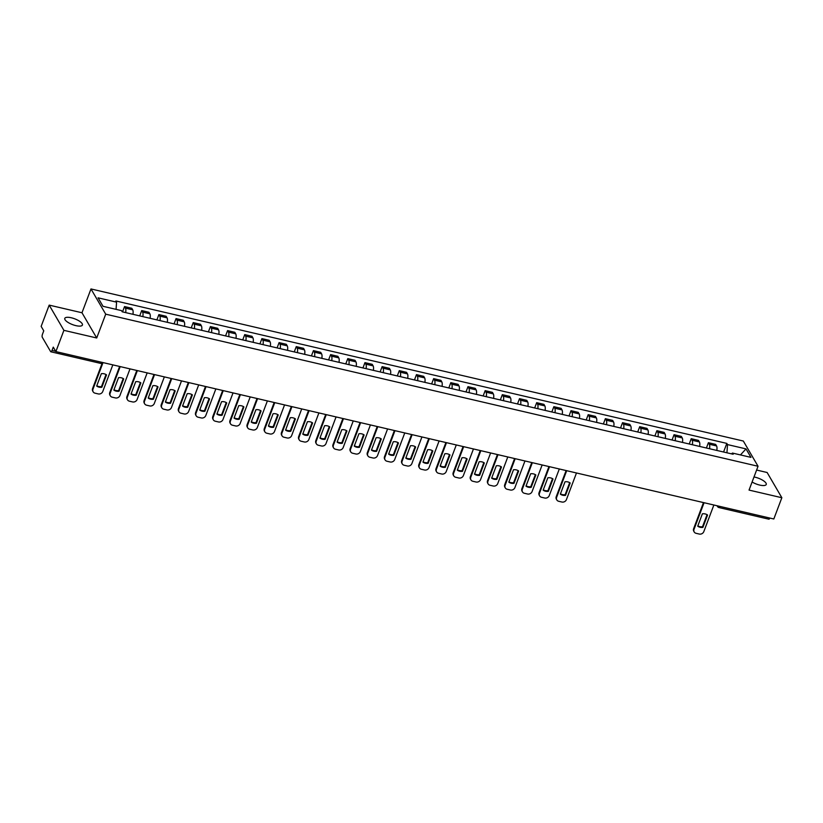 <?xml version="1.0" encoding="UTF-8"?>
<svg xmlns="http://www.w3.org/2000/svg" width="823" height="823" viewBox="0 0 823 823"><rect width="100%" height="100%" fill="white"/><g stroke="black" fill="none" stroke-linecap="round" stroke-linejoin="round"><path stroke-width="1.23" d="M75.901 325.641A9.434 3.097 20.7 0 0 82.423 325.034A9.434 3.097 20.7 0 0 71.313 317.771A9.434 3.097 20.7 0 0 64.791 318.367A9.434 3.097 20.7 0 0 75.901 325.641M752.099 482A9.434 3.097 20.7 0 0 759.722 485.076A9.434 3.097 20.7 0 0 766.244 484.469A9.434 3.097 20.7 0 0 755.133 477.206A9.434 3.097 20.7 0 0 754.002 476.97M49.185 305.117L63.906 330.342L55.871 351.596L773.815 518.984L781.85 497.73L749.043 490.086L758.045 466.26L743.323 441.035L90.983 288.945L81.981 312.761L49.185 305.117L41.15 326.371L43.753 330.836L42.508 334.148A2.418 0.854 -76.9 0 0 42.282 337.286L50.625 351.575A2.418 0.854 -76.9 0 0 50.882 351.791A2.418 0.854 -76.9 0 0 52.014 350.444L55.707 351.298M781.85 497.73L767.129 472.505L756.615 470.046M63.906 330.342L96.713 337.986L105.714 314.17L758.045 466.26M55.871 351.596L53.269 347.131L52.014 350.444M769.865 518.068A2.418 0.854 103.1 0 1 768.826 519.179L718.952 507.554A2.418 0.854 -76.9 0 0 720.002 506.443M716.802 450.438A5.566 1.975 -76.9 0 0 716.566 445.943L715.66 444.399L708.397 442.702L709.303 444.245A5.566 1.975 103.1 0 1 709.539 448.741M706.401 448.01L708.397 442.702M699.632 446.436A5.566 1.975 -76.9 0 0 699.396 441.941L698.49 440.398L691.227 438.7L692.122 440.243A5.566 1.975 103.1 0 1 692.369 444.739M689.221 444.009L691.227 438.7M682.462 442.424A5.566 1.975 -76.9 0 0 682.216 437.929L681.321 436.396L674.058 434.698L674.953 436.241A5.566 1.975 103.1 0 1 675.189 440.737M672.052 439.996L674.058 434.698M665.282 438.422A5.566 1.975 -76.9 0 0 665.046 433.927L664.151 432.394L656.877 430.696L657.783 432.229A5.566 1.975 103.1 0 1 658.019 436.725M654.882 435.995L656.877 430.696M648.113 434.421A5.566 1.975 -76.9 0 0 647.876 429.925L646.971 428.382L639.708 426.695L640.613 428.227A5.566 1.975 103.1 0 1 640.85 432.723M637.702 431.993L639.708 426.695M630.943 430.419A5.566 1.975 -76.9 0 0 630.696 425.923L629.801 424.38L622.538 422.683L623.433 424.226A5.566 1.975 103.1 0 1 623.68 428.721M620.532 427.991L622.538 422.683M613.773 426.417A5.566 1.975 -76.9 0 0 613.526 421.921L612.631 420.378L605.368 418.681L606.263 420.224A5.566 1.975 103.1 0 1 606.5 424.719M603.362 423.989L605.368 418.681M596.593 422.405A5.566 1.975 -76.9 0 0 596.356 417.909L595.461 416.376L588.188 414.679L589.093 416.222A5.566 1.975 103.1 0 1 589.33 420.718M586.192 419.987L588.188 414.679M579.423 418.403A5.566 1.975 -76.9 0 0 579.186 413.907L578.281 412.374L571.018 410.677L571.913 412.22A5.566 1.975 103.1 0 1 572.16 416.716M569.012 415.975L571.018 410.677M562.253 414.401A5.566 1.975 -76.9 0 0 562.006 409.905L561.111 408.362L553.848 406.675L554.743 408.208A5.566 1.975 103.1 0 1 554.99 412.704M551.842 411.973L553.848 406.675M545.073 410.399A5.566 1.975 -76.9 0 0 544.836 405.904L543.941 404.36L536.678 402.673L537.573 404.206A5.566 1.975 103.1 0 1 537.81 408.702M534.672 407.971L536.678 402.673M527.903 406.397A5.566 1.975 -76.9 0 0 527.666 401.902L526.771 400.359L519.498 398.661L520.403 400.204A5.566 1.975 103.1 0 1 520.64 404.7M517.502 403.97L519.498 398.661M510.733 402.385A5.566 1.975 -76.9 0 0 510.497 397.89L509.591 396.357L502.328 394.659L503.223 396.202A5.566 1.975 103.1 0 1 503.47 400.698M500.322 399.968L502.328 394.659M493.563 398.383A5.566 1.975 -76.9 0 0 493.316 393.888L492.421 392.355L485.159 390.658L486.054 392.201A5.566 1.975 103.1 0 1 486.29 396.696M483.152 395.956L485.159 390.658M476.383 394.382A5.566 1.975 -76.9 0 0 476.147 389.886L475.252 388.343L467.989 386.656L468.884 388.189A5.566 1.975 103.1 0 1 469.12 392.684M465.983 391.954L467.989 386.656M459.213 390.38A5.566 1.975 -76.9 0 0 458.977 385.884L458.082 384.341L450.809 382.654L451.714 384.187A5.566 1.975 103.1 0 1 451.95 388.682M448.813 387.952L450.809 382.654M442.044 386.378A5.566 1.975 -76.9 0 0 441.807 381.882L440.902 380.339L433.639 378.642L434.534 380.185A5.566 1.975 103.1 0 1 434.781 384.68M431.633 383.95L433.639 378.642M424.874 382.366A5.566 1.975 -76.9 0 0 424.627 377.87L423.732 376.337L416.469 374.64L417.364 376.183A5.566 1.975 103.1 0 1 417.6 380.679M414.463 379.948L416.469 374.64M407.694 378.364A5.566 1.975 -76.9 0 0 407.457 373.868L406.562 372.335L399.299 370.638L400.194 372.181A5.566 1.975 103.1 0 1 400.431 376.677M397.293 375.936L399.299 370.638M390.524 374.362A5.566 1.975 -76.9 0 0 390.287 369.866L389.392 368.323L382.119 366.636L383.024 368.169A5.566 1.975 103.1 0 1 383.261 372.665M380.123 371.934L382.119 366.636M373.354 370.36A5.566 1.975 -76.9 0 0 373.117 365.865L372.212 364.322L364.949 362.634L365.844 364.167A5.566 1.975 103.1 0 1 366.091 368.663M362.943 367.932L364.949 362.634M356.184 366.358A5.566 1.975 -76.9 0 0 355.937 361.863L355.042 360.32L347.779 358.622L348.674 360.165A5.566 1.975 103.1 0 1 348.911 364.661M345.773 363.931L347.779 358.622M339.004 362.357A5.566 1.975 -76.9 0 0 338.767 357.861L337.872 356.318L330.609 354.62L331.504 356.164A5.566 1.975 103.1 0 1 331.741 360.659M328.603 359.929L330.609 354.62M321.834 358.344A5.566 1.975 -76.9 0 0 321.598 353.849L320.692 352.316L313.429 350.619L314.335 352.162A5.566 1.975 103.1 0 1 314.571 356.657M311.423 355.917L313.429 350.619M304.664 354.343A5.566 1.975 -76.9 0 0 304.428 349.847L303.522 348.314L296.259 346.617L297.154 348.15A5.566 1.975 103.1 0 1 297.401 352.645M294.253 351.915L296.259 346.617M287.494 350.341A5.566 1.975 -76.9 0 0 287.248 345.845L286.353 344.302L279.09 342.615L279.985 344.148A5.566 1.975 103.1 0 1 280.221 348.643M277.084 347.913L279.09 342.615M270.314 346.339A5.566 1.975 -76.9 0 0 270.078 341.843L269.183 340.3L261.909 338.613L262.815 340.146A5.566 1.975 103.1 0 1 263.051 344.642M259.914 343.911L261.909 338.613M253.145 342.337A5.566 1.975 -76.9 0 0 252.908 337.841L252.003 336.298L244.74 334.601L245.645 336.144A5.566 1.975 103.1 0 1 245.882 340.64M242.734 339.909L244.74 334.601M235.975 338.325A5.566 1.975 -76.9 0 0 235.728 333.829L234.833 332.297L227.57 330.599L228.465 332.142A5.566 1.975 103.1 0 1 228.712 336.638M225.564 335.907L227.57 330.599M218.805 334.323A5.566 1.975 -76.9 0 0 218.558 329.828L217.663 328.295L210.4 326.597L211.295 328.14A5.566 1.975 103.1 0 1 211.532 332.636M208.394 331.895L210.4 326.597M201.625 330.321A5.566 1.975 -76.9 0 0 201.388 325.826L200.493 324.283L193.22 322.595L194.125 324.128A5.566 1.975 103.1 0 1 194.362 328.624M191.224 327.893L193.22 322.595M184.455 326.32A5.566 1.975 -76.9 0 0 184.218 321.824L183.313 320.281L176.05 318.594L176.945 320.126A5.566 1.975 103.1 0 1 177.192 324.622M174.044 323.892L176.05 318.594M167.285 322.318A5.566 1.975 -76.9 0 0 167.038 317.822L166.143 316.279L158.88 314.581L159.775 316.125A5.566 1.975 103.1 0 1 160.022 320.62M156.874 319.89L158.88 314.581M150.105 318.306A5.566 1.975 -76.9 0 0 149.868 313.81L148.973 312.277L141.71 310.58L142.605 312.123A5.566 1.975 103.1 0 1 142.842 316.618M139.704 315.888L141.71 310.58M132.935 314.304A5.566 1.975 -76.9 0 0 132.698 309.808L131.803 308.275L124.53 306.578L125.435 308.121A5.566 1.975 103.1 0 1 125.672 312.617M122.534 311.876L124.53 306.578M726.946 452.804L727.511 444.585L746.008 448.895L750.957 457.372L732.46 453.062L731.482 453.854M727.511 444.585L726.822 443.402L115.878 300.961L116.568 302.144L98.081 297.833L103.019 306.31L121.516 310.621L122.205 311.804L733.159 454.245L732.46 453.062M90.983 288.945L105.714 314.17M81.981 312.761L96.713 337.986M723.571 452.012L726.822 443.402M116.568 302.144L116.074 309.345M746.008 448.895L740.463 454.924M707.06 514.684L702.513 526.73A7.551 6.615 -30.3 0 1 697.842 525.866M704.066 502.73L694.015 529.343A3.631 3.179 149.7 0 0 694.18 531.936L693.799 531.277A3.631 3.179 -30.3 0 1 693.624 528.685L703.49 502.586M702.893 527.389L707.564 515.023A7.551 6.615 -30.3 0 0 702.389 513.809L697.719 526.185A7.551 6.615 -30.3 0 0 702.893 527.389L702.513 526.73M694.18 531.936A3.631 3.179 149.7 0 0 696.104 533.314L699.293 534.055A3.631 3.179 149.7 0 0 703.809 531.627L713.87 505.013M569.681 482.659L565.134 494.705A7.551 6.615 -30.3 0 1 560.463 493.831M566.687 470.694L556.636 497.308A3.631 3.179 149.7 0 0 556.801 499.911L556.42 499.252A3.631 3.179 -30.3 0 1 556.245 496.65L566.111 470.561M565.514 495.364L570.185 482.988A7.551 6.615 -30.3 0 0 565.01 481.784L560.34 494.15A7.551 6.615 -30.3 0 0 565.514 495.364L565.134 494.705M556.801 499.911A3.631 3.179 149.7 0 0 558.724 501.289L561.914 502.03A3.631 3.179 149.7 0 0 566.43 499.592L576.481 472.978M552.511 478.647L547.953 490.703A7.551 6.615 -30.3 0 1 543.283 489.829M549.517 466.692L539.456 493.306A3.631 3.179 149.7 0 0 539.631 495.909L539.25 495.251A3.631 3.179 -30.3 0 1 539.075 492.648L548.941 466.559M548.344 491.362L553.015 478.986A7.551 6.615 -30.3 0 0 547.84 477.782L543.17 490.148A7.551 6.615 -30.3 0 0 548.344 491.362L547.953 490.703M539.631 495.909A3.631 3.179 149.7 0 0 541.555 497.277L544.744 498.028A3.631 3.179 149.7 0 0 549.26 495.59L559.311 468.976M535.341 474.645L530.784 486.702A7.551 6.615 -30.3 0 1 526.113 485.827M532.347 462.691L522.286 489.304A3.631 3.179 149.7 0 0 522.461 491.897L522.07 491.249A3.631 3.179 -30.3 0 1 521.905 488.646L531.761 462.547M531.164 487.35L535.845 474.984A7.551 6.615 -30.3 0 0 530.67 473.77L525.99 486.146A7.551 6.615 -30.3 0 0 531.164 487.35L530.784 486.702M522.461 491.897A3.631 3.179 149.7 0 0 524.374 493.275L527.574 494.016A3.631 3.179 149.7 0 0 532.08 491.588L542.141 464.974M518.161 470.643L513.614 482.69A7.551 6.615 -30.3 0 1 508.943 481.825M515.167 458.678L505.116 485.303A3.631 3.179 149.7 0 0 505.281 487.895L504.9 487.237A3.631 3.179 -30.3 0 1 504.736 484.644L514.591 458.545M513.994 483.348L518.665 470.982A7.551 6.615 -30.3 0 0 513.501 469.768L508.82 482.144A7.551 6.615 -30.3 0 0 513.994 483.348L513.614 482.69M505.281 487.895A3.631 3.179 149.7 0 0 507.205 489.274L510.394 490.014A3.631 3.179 149.7 0 0 514.91 487.586L524.971 460.962M500.991 466.641L496.444 478.688A7.551 6.615 -30.3 0 1 491.773 477.813M497.997 454.677L487.936 481.29A3.631 3.179 149.7 0 0 488.111 483.893L487.73 483.235A3.631 3.179 -30.3 0 1 487.555 480.642L497.421 454.543M496.825 479.346L501.495 466.97A7.551 6.615 -30.3 0 0 496.32 465.767L491.65 478.142A7.551 6.615 -30.3 0 0 496.825 479.346L496.444 478.688M488.111 483.893A3.631 3.179 149.7 0 0 490.035 485.272L493.224 486.012A3.631 3.179 149.7 0 0 497.74 483.574L507.791 456.96M483.821 462.639L479.264 474.686A7.551 6.615 -30.3 0 1 474.593 473.811M480.827 450.675L470.766 477.289A3.631 3.179 149.7 0 0 470.941 479.891L470.561 479.233A3.631 3.179 -30.3 0 1 470.386 476.63L480.241 450.541M479.655 475.344L484.325 462.968A7.551 6.615 -30.3 0 0 479.151 461.765L474.48 474.141A7.551 6.615 -30.3 0 0 479.655 475.344L479.264 474.686M470.941 479.891A3.631 3.179 149.7 0 0 472.865 481.27L476.054 482.011A3.631 3.179 149.7 0 0 480.57 479.572L490.621 452.959M466.651 458.627L462.094 470.684A7.551 6.615 -30.3 0 1 457.423 469.81M463.658 446.673L453.596 473.287A3.631 3.179 149.7 0 0 453.761 475.889L453.38 475.231A3.631 3.179 -30.3 0 1 453.216 472.628L463.071 446.539M462.475 471.342L467.155 458.967A7.551 6.615 -30.3 0 0 461.981 457.763L457.3 470.128A7.551 6.615 -30.3 0 0 462.475 471.342L462.094 470.684M453.761 475.889A3.631 3.179 149.7 0 0 455.685 477.258L458.884 478.009A3.631 3.179 149.7 0 0 463.39 475.571L473.451 448.957M449.471 454.625L444.924 466.682A7.551 6.615 -30.3 0 1 440.254 465.808M446.478 442.671L436.427 469.285A3.631 3.179 149.7 0 0 436.591 471.877L436.211 471.229A3.631 3.179 -30.3 0 1 436.036 468.626L445.901 442.537M445.305 467.33L449.975 454.965A7.551 6.615 -30.3 0 0 444.811 453.761L440.13 466.127A7.551 6.615 -30.3 0 0 445.305 467.33L444.924 466.682M436.591 471.877A3.631 3.179 149.7 0 0 438.515 473.256L441.704 474.007A3.631 3.179 149.7 0 0 446.22 471.569L456.281 444.955M432.301 450.623L427.754 462.67A7.551 6.615 -30.3 0 1 423.084 461.806M429.308 438.659L419.246 465.283A3.631 3.179 149.7 0 0 419.421 467.876L419.041 467.217A3.631 3.179 -30.3 0 1 418.866 464.625L428.732 438.525M428.135 463.328L432.805 450.963A7.551 6.615 -30.3 0 0 427.631 449.749L422.96 462.125A7.551 6.615 -30.3 0 0 428.135 463.328L427.754 462.67M419.421 467.876A3.631 3.179 149.7 0 0 421.345 469.254L424.534 469.995A3.631 3.179 149.7 0 0 429.05 467.567L439.101 440.953M415.131 446.622L410.574 458.668A7.551 6.615 -30.3 0 1 405.904 457.804M412.138 434.657L402.077 461.271A3.631 3.179 149.7 0 0 402.252 463.874L401.871 463.215A3.631 3.179 -30.3 0 1 401.696 460.623L411.551 434.523M410.955 459.327L415.636 446.951A7.551 6.615 -30.3 0 0 410.461 445.747L405.79 458.123A7.551 6.615 -30.3 0 0 410.955 459.327L410.574 458.668M402.252 463.874A3.631 3.179 149.7 0 0 404.165 465.252L407.364 465.993A3.631 3.179 149.7 0 0 411.881 463.565L421.932 436.941M397.962 442.62L393.404 454.666A7.551 6.615 -30.3 0 1 388.734 453.792M394.968 430.655L384.907 457.269A3.631 3.179 149.7 0 0 385.071 459.872L384.691 459.213A3.631 3.179 -30.3 0 1 384.526 456.621L394.382 430.522M393.785 455.325L398.466 442.949A7.551 6.615 -30.3 0 0 393.291 441.745L388.61 454.121A7.551 6.615 -30.3 0 0 393.785 455.325L393.404 454.666M385.071 459.872A3.631 3.179 149.7 0 0 386.995 461.25L390.195 461.991A3.631 3.179 149.7 0 0 394.701 459.553L404.762 432.939M380.782 438.608L376.234 450.665A7.551 6.615 -30.3 0 1 371.564 449.79M377.788 426.653L367.737 453.267A3.631 3.179 149.7 0 0 367.902 455.87L367.521 455.212A3.631 3.179 -30.3 0 1 367.346 452.609L377.212 426.52M376.615 451.323L381.286 438.947A7.551 6.615 -30.3 0 0 376.111 437.743L371.44 450.109A7.551 6.615 -30.3 0 0 376.615 451.323L376.234 450.665M367.902 455.87A3.631 3.179 149.7 0 0 369.825 457.238L373.014 457.989A3.631 3.179 149.7 0 0 377.531 455.551L387.592 428.937M363.612 434.606L359.054 446.663A7.551 6.615 -30.3 0 1 354.394 445.788M360.618 422.652L350.557 449.265A3.631 3.179 149.7 0 0 350.732 451.858L350.351 451.21A3.631 3.179 -30.3 0 1 350.176 448.607L360.042 422.518M359.445 447.311L364.116 434.945A7.551 6.615 -30.3 0 0 358.941 433.742L354.271 446.107A7.551 6.615 -30.3 0 0 359.445 447.311L359.054 446.663M350.732 451.858A3.631 3.179 149.7 0 0 352.656 453.236L355.845 453.987A3.631 3.179 149.7 0 0 360.361 451.549L370.412 424.935M346.442 430.604L341.884 442.651A7.551 6.615 -30.3 0 1 337.214 441.786M343.448 418.65L333.387 445.264A3.631 3.179 149.7 0 0 333.562 447.856L333.171 447.198A3.631 3.179 -30.3 0 1 333.006 444.605L342.862 418.506M342.265 443.309L346.946 430.943A7.551 6.615 -30.3 0 0 341.771 429.729L337.101 442.105A7.551 6.615 -30.3 0 0 342.265 443.309L341.884 442.651M333.562 447.856A3.631 3.179 149.7 0 0 335.475 449.235L338.675 449.975A3.631 3.179 149.7 0 0 343.181 447.547L353.242 420.934M329.272 426.602L324.715 438.649A7.551 6.615 -30.3 0 1 320.044 437.785M326.268 414.638L316.217 441.262A3.631 3.179 149.7 0 0 316.382 443.854L316.001 443.196A3.631 3.179 -30.3 0 1 315.837 440.603L325.692 414.504M325.095 439.307L329.776 426.931A7.551 6.615 -30.3 0 0 324.601 425.728L319.921 438.103A7.551 6.615 -30.3 0 0 325.095 439.307L324.715 438.649M316.382 443.854A3.631 3.179 149.7 0 0 318.306 445.233L321.495 445.973A3.631 3.179 149.7 0 0 326.011 443.546L336.072 416.922M312.092 422.6L307.545 434.647A7.551 6.615 -30.3 0 1 302.874 433.772M309.098 410.636L299.047 437.25A3.631 3.179 149.7 0 0 299.212 439.852L298.831 439.194A3.631 3.179 -30.3 0 1 298.656 436.601L308.522 410.502M307.925 435.305L312.596 422.929A7.551 6.615 -30.3 0 0 307.421 421.726L302.751 434.102A7.551 6.615 -30.3 0 0 307.925 435.305L307.545 434.647M299.212 439.852A3.631 3.179 149.7 0 0 301.136 441.231L304.325 441.972A3.631 3.179 149.7 0 0 308.841 439.533L318.902 412.92M294.922 418.598L290.365 430.645A7.551 6.615 -30.3 0 1 285.704 429.771M291.928 406.634L281.867 433.248A3.631 3.179 149.7 0 0 282.042 435.851L281.661 435.192A3.631 3.179 -30.3 0 1 281.487 432.589L291.352 406.5M290.756 431.303L295.426 418.928A7.551 6.615 -30.3 0 0 290.252 417.724L285.581 430.09A7.551 6.615 -30.3 0 0 290.756 431.303L290.365 430.645M282.042 435.851A3.631 3.179 149.7 0 0 283.966 437.219L287.155 437.97A3.631 3.179 149.7 0 0 291.671 435.532L301.722 408.918M277.752 414.586L273.195 426.643A7.551 6.615 -30.3 0 1 268.524 425.769M274.759 402.632L264.697 429.246A3.631 3.179 149.7 0 0 264.872 431.838L264.481 431.19A3.631 3.179 -30.3 0 1 264.317 428.588L274.172 402.498M273.575 427.291L278.256 414.926A7.551 6.615 -30.3 0 0 273.082 413.722L268.401 426.088A7.551 6.615 -30.3 0 0 273.575 427.291L273.195 426.643M264.872 431.838A3.631 3.179 149.7 0 0 266.786 433.217L269.985 433.968A3.631 3.179 149.7 0 0 274.491 431.53L284.552 404.916M260.582 410.584L256.025 422.641A7.551 6.615 -30.3 0 1 251.354 421.767M257.578 398.63L247.528 425.244A3.631 3.179 149.7 0 0 247.692 427.837L247.312 427.188A3.631 3.179 -30.3 0 1 247.147 424.586L257.002 398.486M256.406 423.289L261.086 410.924A7.551 6.615 -30.3 0 0 255.912 409.71L251.231 422.086A7.551 6.615 -30.3 0 0 256.406 423.289L256.025 422.641M247.692 427.837A3.631 3.179 149.7 0 0 249.616 429.215L252.805 429.956A3.631 3.179 149.7 0 0 257.321 427.528L267.382 400.914M243.402 406.583L238.855 418.629A7.551 6.615 -30.3 0 1 234.185 417.765M240.409 394.618L230.358 421.242A3.631 3.179 149.7 0 0 230.522 423.835L230.142 423.176A3.631 3.179 -30.3 0 1 229.967 420.584L239.832 394.484M239.236 419.288L243.906 406.912A7.551 6.615 -30.3 0 0 238.732 405.708L234.061 418.084A7.551 6.615 -30.3 0 0 239.236 419.288L238.855 418.629M230.522 423.835A3.631 3.179 149.7 0 0 232.446 425.213L235.635 425.954A3.631 3.179 149.7 0 0 240.151 423.526L250.213 396.902M226.232 402.581L221.675 414.627A7.551 6.615 -30.3 0 1 217.015 413.753M223.239 390.616L213.178 417.23A3.631 3.179 149.7 0 0 213.352 419.833L212.972 419.174A3.631 3.179 -30.3 0 1 212.797 416.582L222.663 390.483M222.066 415.286L226.737 402.91A7.551 6.615 -30.3 0 0 221.562 401.706L216.891 414.082A7.551 6.615 -30.3 0 0 222.066 415.286L221.675 414.627M213.352 419.833A3.631 3.179 149.7 0 0 215.276 421.211L218.465 421.952A3.631 3.179 149.7 0 0 222.982 419.514L233.032 392.9M209.063 398.579L204.505 410.626A7.551 6.615 -30.3 0 1 199.835 409.751M206.069 386.615L196.008 413.228A3.631 3.179 149.7 0 0 196.183 415.831L195.792 415.173A3.631 3.179 -30.3 0 1 195.627 412.57L205.483 386.481M204.886 411.284L209.567 398.908A7.551 6.615 -30.3 0 0 204.392 397.704L199.711 410.07A7.551 6.615 -30.3 0 0 204.886 411.284L204.505 410.626M196.183 415.831A3.631 3.179 149.7 0 0 198.096 417.21L201.296 417.95A3.631 3.179 149.7 0 0 205.801 415.512L215.863 388.898M191.893 394.567L187.335 406.624A7.551 6.615 -30.3 0 1 182.665 405.749M188.889 382.613L178.838 409.226A3.631 3.179 149.7 0 0 179.002 411.829L178.622 411.171A3.631 3.179 -30.3 0 1 178.457 408.568L188.313 382.479M187.716 407.282L192.397 394.906A7.551 6.615 -30.3 0 0 187.222 393.703L182.541 406.068A7.551 6.615 -30.3 0 0 187.716 407.282L187.335 406.624M179.002 411.829A3.631 3.179 149.7 0 0 180.926 413.197L184.115 413.948A3.631 3.179 149.7 0 0 188.632 411.51L198.693 384.897M174.713 390.565L170.166 402.622A7.551 6.615 -30.3 0 1 165.495 401.747M171.719 378.611L161.668 405.225A3.631 3.179 149.7 0 0 161.833 407.817L161.452 407.169A3.631 3.179 -30.3 0 1 161.277 404.566L171.143 378.467M170.546 403.27L175.217 390.904A7.551 6.615 -30.3 0 0 170.042 389.691L165.372 402.066A7.551 6.615 -30.3 0 0 170.546 403.27L170.166 402.622M161.833 407.817A3.631 3.179 149.7 0 0 163.756 409.196L166.946 409.936A3.631 3.179 149.7 0 0 171.462 407.508L181.513 380.895M157.543 386.563L152.985 398.61A7.551 6.615 -30.3 0 1 148.315 397.746M154.549 374.599L144.488 401.223A3.631 3.179 149.7 0 0 144.663 403.815L144.282 403.157A3.631 3.179 -30.3 0 1 144.107 400.564L153.973 374.465M153.376 399.268L158.047 386.903A7.551 6.615 -30.3 0 0 152.872 385.689L148.202 398.065A7.551 6.615 -30.3 0 0 153.376 399.268L152.985 398.61M144.663 403.815A3.631 3.179 149.7 0 0 146.587 405.194L149.776 405.934A3.631 3.179 149.7 0 0 154.292 403.507L164.343 376.883M140.373 382.561L135.816 394.608A7.551 6.615 -30.3 0 1 131.145 393.733M137.379 370.597L127.318 397.211A3.631 3.179 149.7 0 0 127.493 399.813L127.102 399.155A3.631 3.179 -30.3 0 1 126.937 396.563L136.793 370.463M136.196 395.266L140.877 382.89A7.551 6.615 -30.3 0 0 135.702 381.687L131.022 394.063A7.551 6.615 -30.3 0 0 136.196 395.266L135.816 394.608M127.493 399.813A3.631 3.179 149.7 0 0 129.406 401.192L132.606 401.933A3.631 3.179 149.7 0 0 137.112 399.494L147.173 372.881M123.193 378.559L118.646 390.606A7.551 6.615 -30.3 0 1 113.975 389.732M120.199 366.595L110.148 393.209A3.631 3.179 149.7 0 0 110.313 395.812L109.932 395.153A3.631 3.179 -30.3 0 1 109.768 392.55L119.623 366.461M119.026 391.264L123.697 378.889A7.551 6.615 -30.3 0 0 118.533 377.685L113.852 390.061A7.551 6.615 -30.3 0 0 119.026 391.264L118.646 390.606M110.313 395.812A3.631 3.179 149.7 0 0 112.237 397.19L115.426 397.931A3.631 3.179 149.7 0 0 119.942 395.493L130.003 368.879M106.023 374.547L101.476 386.604A7.551 6.615 -30.3 0 1 96.805 385.73M102.937 362.83L92.968 389.207A3.631 3.179 149.7 0 0 93.143 391.81L92.762 391.151A3.631 3.179 -30.3 0 1 92.588 388.549L102.124 363.334M101.857 387.263L106.527 374.887A7.551 6.615 -30.3 0 0 101.352 373.683L96.682 386.049A7.551 6.615 -30.3 0 0 101.857 387.263L101.476 386.604M93.143 391.81A3.631 3.179 149.7 0 0 95.067 393.178L98.256 393.929A3.631 3.179 149.7 0 0 102.772 391.491L112.823 364.877M142.605 312.123L149.868 313.81M159.775 316.125L167.038 317.822M176.945 320.126L184.218 321.824M194.125 324.128L201.388 325.826M211.295 328.14L218.558 329.828M228.465 332.142L235.728 333.829M245.645 336.144L252.908 337.841M262.815 340.146L270.078 341.843M279.985 344.148L287.248 345.845M297.154 348.15L304.428 349.847M314.335 352.162L321.598 353.849M331.504 356.164L338.767 357.861M348.674 360.165L355.937 361.863M365.844 364.167L373.117 365.865M383.024 368.169L390.287 369.866M400.194 372.181L407.457 373.868M417.364 376.183L424.627 377.87M434.534 380.185L441.807 381.882M451.714 384.187L458.977 385.884M468.884 388.189L476.147 389.886M486.054 392.201L493.316 393.888M503.223 396.202L510.497 397.89M520.403 400.204L527.666 401.902M537.573 404.206L544.836 405.904M554.743 408.208L562.006 409.905M571.913 412.22L579.186 413.907M589.093 416.222L596.356 417.909M606.263 420.224L613.526 421.921M623.433 424.226L630.696 425.923M640.613 428.227L647.876 429.925M657.783 432.229L665.046 433.927M674.953 436.241L682.216 437.929M692.122 440.243L699.396 441.941M709.303 444.245L716.566 445.943M125.435 308.121L132.698 309.808M100.488 363.2A2.418 0.854 -76.9 0 0 100.745 363.416A2.418 0.854 -76.9 0 0 101.785 362.305M717.028 505.744L717.419 506.412A2.418 2.119 -30.3 0 0 718.695 507.338A2.418 0.854 -76.9 0 0 718.952 507.554A2.418 2.418 0 0 1 717.419 506.412A2.418 2.119 -30.3 0 1 717.193 505.785M694.015 529.343L693.624 528.685M556.636 497.308L556.245 496.65M539.456 493.306L539.075 492.648M522.286 489.304L521.905 488.646M505.116 485.303L504.736 484.644M487.936 481.29L487.555 480.642M470.766 477.289L470.386 476.63M453.596 473.287L453.216 472.628M436.427 469.285L436.036 468.626M419.246 465.283L418.866 464.625M402.077 461.271L401.696 460.623M384.907 457.269L384.526 456.621M367.737 453.267L367.346 452.609M350.557 449.265L350.176 448.607M333.387 445.264L333.006 444.605M316.217 441.262L315.837 440.603M299.047 437.25L298.656 436.601M281.867 433.248L281.487 432.589M264.697 429.246L264.317 428.588M247.528 425.244L247.147 424.586M230.358 421.242L229.967 420.584M213.178 417.23L212.797 416.582M196.008 413.228L195.627 412.57M178.838 409.226L178.457 408.568M161.668 405.225L161.277 404.566M144.488 401.223L144.107 400.564M127.318 397.211L126.937 396.563M110.148 393.209L109.768 392.55M92.968 389.207L92.588 388.549M50.882 351.791L100.745 363.416A2.418 2.418 0 0 0 103.142 362.614"/></g></svg>
